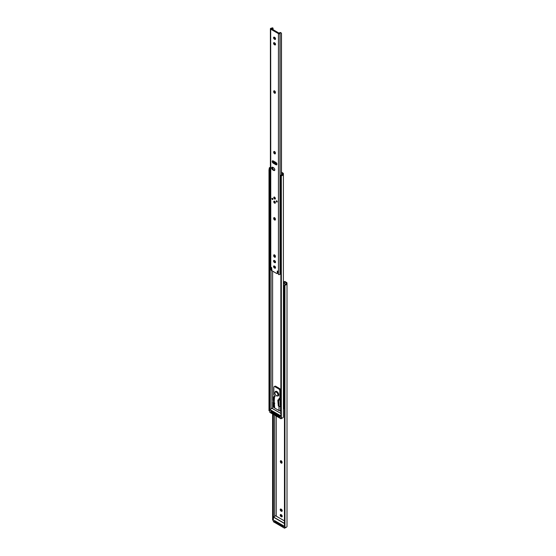 <?xml version="1.0" encoding="UTF-8"?>
<svg xmlns="http://www.w3.org/2000/svg" width="556" height="556" viewBox="0 0 556 556"><rect width="100%" height="100%" fill="white"/><g stroke="black" fill="none" stroke-linecap="round" stroke-linejoin="round"><path stroke-width="0.83" d="M282.212 510.755A1.195 0.688 -120 0 0 281.364 509.289L281.065 509.115A1.195 0.688 -120 0 0 280.467 509.053A1.195 0.688 -120 0 0 280.28 510.012A1.195 0.688 -120 0 0 281.065 511.068L281.364 511.242A1.195 0.688 -120 0 0 281.961 511.305A1.195 0.688 -120 0 0 282.212 510.755M282.212 516.267A1.195 0.688 -120 0 0 281.364 514.8L281.065 514.627A1.195 0.688 -120 0 0 280.467 514.571A1.195 0.688 -120 0 0 280.28 515.53A1.195 0.688 -120 0 0 281.065 516.58L281.364 516.753A1.195 0.688 -120 0 0 281.961 516.816A1.195 0.688 -120 0 0 282.212 516.267M284.526 281.697L284.067 281.781L284.005 282.823M280.37 461.633A1.195 0.688 -120 0 0 280.891 462.835A1.195 0.688 -120 0 0 281.816 463.155A1.195 0.688 -120 0 0 282.059 462.606L282.059 462.258A1.195 0.688 -120 0 0 281.538 461.056A1.195 0.688 -120 0 0 280.613 460.736A1.195 0.688 -120 0 0 280.37 461.285L280.933 460.959A1.195 0.688 60 0 1 280.968 460.695M284.331 281.809L286.208 282.886L286.208 283.782A1.265 0.73 180 0 1 286.006 284.179L286.006 284.804A2.064 1.188 0 0 0 287.007 283.782L287.007 283.08A1.598 0.924 0 0 0 286.542 282.427L284.901 281.482M276.221 516.149L276.221 416.055M284.464 526.595L284.464 285.944L284.464 526.595A1.598 1.3 180 0 0 284.943 527.234L286.006 527.394A2.064 1.188 0 0 0 287.007 526.379L287.007 283.782M286.006 284.804L284.943 285.311A1.598 1.3 180 0 0 284.464 285.944M284.415 286.25L284.464 285.485A1.598 1.3 0 0 1 284.943 284.846L286.006 284.179M272.899 519.825L272.6 520.11L272.655 519.443L273.399 519.749L273.399 414.428M273.344 519.443L273.344 414.394M272.655 519.443L272.655 413.998M272.6 519.749L272.6 413.97M283.4 282.351L283.998 282.698M282.024 462.87A1.195 0.688 60 0 1 280.933 461.306M282.177 511.02A1.195 0.688 60 0 1 281.927 510.915L281.628 510.742A1.195 0.688 60 0 1 280.822 509.018M282.177 516.531A1.195 0.688 60 0 1 281.927 516.427L281.628 516.253A1.195 0.688 60 0 1 280.822 514.529M283.511 526.24A1.063 0.612 180 0 1 282.191 526.157L282.191 525.503L275.046 521.382L275.046 522.028L282.191 526.157M275.046 522.028A1.063 0.612 180 0 1 274.74 521.597L274.372 520.465L283.546 525.761L283.546 526.678L282.955 526.337M282.191 525.503A1.063 0.612 0 0 0 283.289 525.649M274.796 520.75A1.063 0.612 0 0 0 274.74 520.944A1.063 0.612 0 0 0 275.046 521.382M283.4 284.033A0.973 0.563 0 0 0 283.567 283.914L283.643 283.775A1.265 0.73 180 0 1 284.102 283.261L283.664 282.879A2.064 1.188 0 0 0 283.4 283.018M283.664 282.879L284.602 283.226M285.096 284.748L284.429 283.004M284.985 284.818L284.985 283.497L284.102 283.261M283.4 405.588A0.973 0.563 0 0 0 283.567 405.47L283.643 405.331A1.265 0.73 180 0 1 284.102 404.817L284.415 404.664M273.191 403.072L273.191 406.978L274.379 407.666M279.703 410.738L280.801 411.37M281.482 172.867L282.601 173.514L282.601 174.41A1.265 0.73 180 0 1 282.399 174.806L282.399 175.425A2.064 1.188 0 0 0 283.4 174.41L283.4 173.701A1.598 0.924 0 0 0 282.928 173.048L281.482 172.214M272.607 408.681L272.607 402.739M272.607 400.105L272.607 271.12M280.856 417.222L280.856 176.565L280.856 417.222A1.598 1.3 180 0 0 281.336 417.855L282.399 418.015A2.064 1.188 0 0 0 283.4 417L283.4 174.41M283.4 416.138L283.4 173.701M282.399 175.425L281.336 175.932A1.598 1.3 180 0 0 280.856 176.565M280.801 176.871L280.856 176.106A1.598 1.3 0 0 1 281.336 175.467L282.399 174.806M270.369 167.856L269.736 170.08L269.048 170.08L269.292 167.856L270.369 167.856A1.265 0.73 180 0 1 270.397 167.849M269.292 410.446L268.993 410.731L269.048 410.071L269.792 410.37L269.792 169.719M269.736 410.071L269.736 170.08M269.048 410.071L269.048 170.08M268.993 410.37L268.993 169.719M270.397 167.342A2.064 1.188 0 0 0 269.292 167.856M274.379 407.013L273.754 406.651L273.754 402.898M279.863 416.875A1.063 0.612 180 0 1 278.584 416.778L278.584 416.124L271.439 412.003L271.439 412.649L278.584 416.778M271.439 412.649A1.063 0.612 180 0 1 271.126 412.218L271.126 411.565A1.063 0.612 0 0 0 271.439 412.003M278.584 416.124A1.063 0.612 0 0 0 279.612 416.284M273.754 406.651L273.191 406.978M274.74 521.167L274.372 521.382M274.525 520.555L283.546 525.761M271.126 412.128L270.835 411.218L279.863 416.43L279.863 417.167L279.487 416.951M274.622 403.065A1.063 0.612 -0 0 0 274.379 403.461A1.063 0.612 -0 0 0 274.4 403.573L274.692 408.062L279.015 410.557L279.015 406.436M274.706 403.399L274.692 403.51A0.612 0.354 60 0 0 274.268 402.655L274.483 396.699L274.859 396.484L274.483 396.699M278.924 400.125L278.591 400.8L277.833 400.369L278.174 399.695L278.924 400.125L279.675 399.695L279.612 398.464M279.466 406.54L280.189 406.2A0.612 0.354 60 0 1 280.127 406.158M279.814 398.381L280.613 397.755L280.613 390.423A1.598 0.924 -120 0 0 279.487 388.47L275.727 386.302A1.598 0.924 -120 0 0 274.928 386.218L274.178 386.656A1.598 0.924 -120 0 0 273.844 387.386L273.844 394.718L274.859 396.484M274.178 386.656A1.598 0.924 -120 0 1 274.977 386.733L278.73 388.908A1.598 0.924 -120 0 1 279.863 390.861L279.863 398.186L278.959 398.541L279.223 399.43L278.174 399.695M279.564 406.561A1.063 0.612 -0 0 0 280.516 406.387L280.801 406.227M283.4 408.896L284.019 408.542L284.019 404.865M280.231 405.227L279.911 399.034L279.223 399.43M277.833 400.369L278.313 405.852L279.48 406.526L280.238 406.095M279.48 406.526L279.063 406.29L278.591 400.8M275.171 396.303L273.281 396.873L274.032 397.304L274.782 396.873M272.718 402.627L273.135 402.864L273.615 397.929L272.864 397.498L272.718 402.627M272.864 397.498L273.281 396.873M273.469 403.058L274.226 402.627M274.692 408.062A1.063 0.612 180 0 1 274.379 407.624L274.379 403.461M280.516 406.387L280.516 410.557A1.063 0.612 180 0 1 279.015 410.557M274.032 397.304L273.615 397.929M275.484 391.403A2.662 1.536 60 0 1 275.526 391.375A2.662 1.536 60 0 1 276.944 391.563A2.662 1.536 60 0 1 278.605 393.912A2.662 1.536 60 0 1 278.181 395.983A2.662 1.536 60 0 1 278.146 396.004M270.397 170.025L269.896 168.906L270.397 168.614M270.181 168.162A1.223 0.709 0 0 0 269.82 168.663A1.223 0.709 0 0 0 269.896 168.906M269.82 168.663L269.82 180.033A1.223 0.709 0 0 0 270.397 180.637M280.161 176.078L280.168 186.1A1.223 0.709 0 0 0 280.801 186.628M280.808 175.293L282.427 174.362L280.961 175.293A1.223 0.709 0 0 0 281.544 175.335M280.752 175.328L280.516 176.002M280.516 178.573L280.516 179.935M275.554 38.871A1.195 0.688 -120 0 0 274.713 37.405L274.407 37.231A1.195 0.688 -120 0 0 273.809 37.169A1.195 0.688 -120 0 0 273.628 38.128A1.195 0.688 -120 0 0 274.407 39.184L274.713 39.358A1.195 0.688 -120 0 0 275.31 39.42A1.195 0.688 -120 0 0 275.554 38.871M275.554 44.383A1.195 0.688 -120 0 0 274.713 42.916L274.407 42.742A1.195 0.688 -120 0 0 273.809 42.687A1.195 0.688 -120 0 0 273.628 43.646A1.195 0.688 -120 0 0 274.407 44.695L274.713 44.869A1.195 0.688 -120 0 0 275.31 44.932A1.195 0.688 -120 0 0 275.554 44.383M275.554 262.14A1.195 0.688 -120 0 0 274.713 260.674L274.407 260.5A1.195 0.688 -120 0 0 273.809 260.444A1.195 0.688 -120 0 0 273.628 261.403A1.195 0.688 -120 0 0 274.407 262.453L274.713 262.627A1.195 0.688 -120 0 0 275.31 262.689A1.195 0.688 -120 0 0 275.554 262.14M275.554 267.651A1.195 0.688 -120 0 0 274.713 266.192L274.407 266.018A1.195 0.688 -120 0 0 273.809 265.956A1.195 0.688 -120 0 0 273.628 266.915A1.195 0.688 -120 0 0 274.407 267.971L274.713 268.145A1.195 0.688 -120 0 0 275.31 268.2A1.195 0.688 -120 0 0 275.554 267.651M276.235 201.126A0.716 0.417 -120 0 0 277.249 201.71A0.716 0.417 -120 0 0 276.235 201.126M276.624 200.779A0.716 0.417 -120 0 0 277.235 201.842M271.87 198.603A0.716 0.417 -120 0 0 272.885 199.194A0.716 0.417 -120 0 0 271.87 198.603M272.259 198.263A0.716 0.417 -120 0 0 272.871 199.319M273.767 201.765A1.119 0.646 -120 0 0 274.261 202.891A1.119 0.646 -120 0 0 275.116 203.19A1.119 0.646 -120 0 0 275.352 202.676A1.119 0.646 -120 0 0 274.866 201.55A1.119 0.646 -120 0 0 274.004 201.251A1.119 0.646 -120 0 0 273.767 201.765M273.767 197.644A1.119 0.646 -120 0 0 274.261 198.763A1.119 0.646 -120 0 0 275.116 199.062A1.119 0.646 -120 0 0 275.352 198.555A1.119 0.646 -120 0 0 274.866 197.429A1.119 0.646 -120 0 0 274.004 197.13A1.119 0.646 -120 0 0 273.767 197.644M276.909 164.18A1.383 0.799 -120 0 0 275.929 162.484L273.191 160.899A1.383 0.799 -120 0 0 272.496 160.837A1.383 0.799 -120 0 0 272.287 161.942A1.383 0.799 -120 0 0 273.191 163.158L275.929 164.743A1.383 0.799 -120 0 0 276.624 164.812A1.383 0.799 -120 0 0 276.909 164.18M274.824 169.788A1.598 0.924 -120 0 0 273.698 167.836L272.794 167.314A1.598 0.924 -120 0 0 271.995 167.238A1.598 0.924 -120 0 0 271.752 168.517A1.598 0.924 -120 0 0 272.794 169.921L273.698 170.442A1.598 0.924 -120 0 0 274.49 170.518A1.598 0.924 -120 0 0 274.824 169.788M280.801 273.566L280.495 273.726A1.265 0.73 180 0 0 280.036 274.24L279.96 274.372A0.973 0.563 0 0 1 278.438 274.483L277.722 271.036L277.27 271.12L277.27 273.114A0.848 0.493 -120 0 1 277.096 273.503A0.848 0.493 -120 0 1 276.673 273.462L272.461 271.036A0.848 0.493 -120 0 1 271.863 269.994L271.557 267.471L271.106 267.561L271.245 269.361L270.772 269.674L270.807 270.077L271.349 269.445M271.696 267.596L271.536 269.222M275.408 153.004A1.195 0.688 -120 0 0 274.886 151.795A1.195 0.688 -120 0 0 273.962 151.475A1.195 0.688 -120 0 0 273.712 152.024L273.712 152.372A1.195 0.688 -120 0 0 274.233 153.574A1.195 0.688 -120 0 0 275.157 153.894A1.195 0.688 -120 0 0 275.408 153.352L275.408 153.004M275.408 219.161A1.195 0.688 -120 0 0 274.886 217.959A1.195 0.688 -120 0 0 273.962 217.639A1.195 0.688 -120 0 0 273.712 218.188L273.712 218.536A1.195 0.688 -120 0 0 274.233 219.738A1.195 0.688 -120 0 0 275.157 220.058A1.195 0.688 -120 0 0 275.408 219.509L275.408 219.161M275.408 256.365A1.195 0.688 -120 0 0 274.886 255.162A1.195 0.688 -120 0 0 273.962 254.843A1.195 0.688 -120 0 0 273.712 255.392L273.712 255.739A1.195 0.688 -120 0 0 274.233 256.941A1.195 0.688 -120 0 0 275.157 257.261A1.195 0.688 -120 0 0 275.408 256.712L275.408 256.365M275.408 92.352A1.195 0.688 -120 0 0 274.886 91.149A1.195 0.688 -120 0 0 273.962 90.83A1.195 0.688 -120 0 0 273.712 91.379L273.712 91.726A1.195 0.688 -120 0 0 274.233 92.928A1.195 0.688 -120 0 0 275.157 93.248A1.195 0.688 -120 0 0 275.408 92.699L275.408 92.352M270.689 29.155L278.438 33.631A0.973 0.563 0 0 0 279.96 33.52L280.036 33.381A1.265 0.73 180 0 1 280.495 32.873L280.05 32.484A2.064 1.188 0 0 0 279.258 33.249L271.342 28.676A2.064 1.188 0 0 0 272.662 28.217L271.995 27.967A1.265 0.73 180 0 1 271.113 28.231L270.876 28.273A0.973 0.563 0 0 0 270.397 28.759A0.973 0.563 0 0 0 270.689 29.155L270.807 270.077M275.519 39.135A1.195 0.688 60 0 1 275.276 39.031L274.977 38.857A1.195 0.688 60 0 1 274.164 37.134M275.373 153.609A1.195 0.688 60 0 1 274.275 152.045L274.275 151.698A1.195 0.688 60 0 1 274.316 151.434M275.373 219.773A1.195 0.688 60 0 1 274.275 218.209L274.275 217.862A1.195 0.688 60 0 1 274.316 217.598M275.373 256.976A1.195 0.688 60 0 1 274.275 255.412L274.275 255.065A1.195 0.688 60 0 1 274.316 254.801M275.373 92.963A1.195 0.688 60 0 1 274.275 91.399L274.275 91.052A1.195 0.688 60 0 1 274.316 90.788M275.519 44.647A1.195 0.688 60 0 1 275.276 44.543L274.977 44.376A1.195 0.688 60 0 1 274.164 42.645M275.519 262.404A1.195 0.688 60 0 1 275.276 262.307L274.977 262.133A1.195 0.688 60 0 1 274.164 260.403M275.519 267.916A1.195 0.688 60 0 1 275.276 267.818L274.977 267.644A1.195 0.688 60 0 1 274.164 265.914M276.846 164.548A1.383 0.799 60 0 1 276.499 164.416L273.754 162.832A1.383 0.799 60 0 1 272.836 160.774M274.727 170.268A1.598 0.924 60 0 1 274.261 170.115L273.357 169.594A1.598 0.924 60 0 1 272.329 167.161M277.84 271.126L277.84 272.794A0.848 0.493 60 0 1 277.659 273.184L277.096 273.503M270.397 28.759L270.397 269.611A0.973 0.563 0 0 0 270.689 270.007M271.356 269.528A2.064 1.188 0 0 0 271.863 269.445M273.059 162.102L273.059 161.56M273.059 161.414L273.059 160.837M273.059 29.871L273.059 28.252L272.662 28.217L273.059 28.252M280.05 32.484L280.995 32.839M281.482 174.904L281.482 33.492L280.822 32.609M281.378 174.959L281.378 33.103L280.495 32.873M273.26 161.177L273.316 162.463M276.846 163.742L273.608 161.365M276.061 162.783L276.52 163.047M275.845 163.151L273.392 161.733M276.853 163.777L273.448 161.81M272.885 169.205L272.864 167.356M274.935 202.87L275.296 202.975M274.935 198.749L275.296 198.846M284.943 527.234L284.943 285.311M274.664 516.267L274.664 415.158M281.628 516.253L281.065 516.58M281.927 516.427L281.364 516.753M281.628 510.742L281.065 511.068M281.927 510.915L281.364 511.242M280.933 460.959L280.37 461.285M283.643 405.331L283.643 283.775M283.567 405.47L283.567 283.914M281.336 417.855L281.336 175.932M271.057 408.799L271.057 269.931M273.392 519.735L273.392 521.73L284.526 528.151L284.526 526.74M284.415 523.488L273.399 517.129M284.415 520.882L275.574 515.78L273.469 516.997L284.415 523.314M284.672 526.977L284.672 528.151L285.951 527.415L284.547 528.2L273.469 521.771L284.547 528.2L286.111 527.359M274.525 520.59L274.74 521.417M273.392 521.639L273.364 519.624M273.399 517.087L275.519 515.773M280.801 416.02L269.792 409.661M269.785 410.356L269.785 412.302L280.912 418.731L280.912 417.361M281.065 417.598L281.065 418.731L282.212 418.063L280.912 418.731L269.785 412.218M280.801 413.414L271.967 408.312L269.862 409.529L280.801 415.846M269.792 409.619L271.912 408.306M279.863 398.186L280.613 397.755M279.863 390.861L280.613 390.423M278.73 388.908L279.487 388.47M274.977 386.733L275.727 386.302M276.332 395.636A2.127 1.23 -120 0 0 277.903 394.892A2.127 1.23 -120 0 0 276.471 392.244A2.127 1.23 -120 0 0 274.9 392.995A2.127 1.23 -120 0 0 276.332 395.636M276.867 391.605A2.662 1.536 60 0 1 278.528 393.954A2.662 1.536 60 0 1 278.104 396.025L276.422 395.865C274.643 394.28 274.316 392.8 275.449 391.424A2.662 1.536 60 0 1 276.867 391.605M270.397 168.885L270.001 169.121M278.438 274.483L278.438 33.631M280.036 274.24L280.036 33.381M279.96 274.372L279.96 33.52M271.808 269L271.245 269.326M277.84 272.794L277.27 273.114M273.357 169.594L272.794 169.921M274.261 170.115L273.698 170.442M273.754 162.832L273.191 163.158M276.499 164.416L275.929 164.743M274.977 267.644L274.407 267.971M275.276 267.818L274.713 268.145M274.977 262.133L274.407 262.453M275.276 262.307L274.713 262.627M274.977 44.376L274.407 44.695M275.276 44.543L274.713 44.869M274.275 91.052L273.712 91.379M274.275 91.399L273.712 91.726M274.275 255.065L273.712 255.392M274.275 255.412L273.712 255.739M274.275 217.862L273.712 218.188M274.275 218.209L273.712 218.536M274.275 151.698L273.712 152.024M274.275 152.045L273.712 152.372M274.977 38.857L274.407 39.184M275.276 39.031L274.713 39.358M273.364 520.117L272.607 520.117M284.067 281.781L284.63 281.454M274.74 521.597L274.74 520.944M269.757 410.745L269 410.745M284.415 520.847L275.63 515.773M283.511 526.574L283.511 525.781L274.449 520.548M280.801 413.379L272.016 408.306M282.316 418.042L280.933 418.779L269.806 412.35L269.757 410.245M279.751 398.437L280.502 397.999M278.452 406.116L279.202 406.547M273.218 403.093L272.468 402.655M280.544 405.63L279.988 399.229M282.448 174.348L280.78 175.307M271.724 269.229L271.154 269.556M272.982 28.071L272.273 27.8M272.996 161.511L273.211 161.15M274.407 201.084L274.817 202.877L275.47 202.926M274.407 196.956L274.817 198.749L275.47 198.798"/></g></svg>
